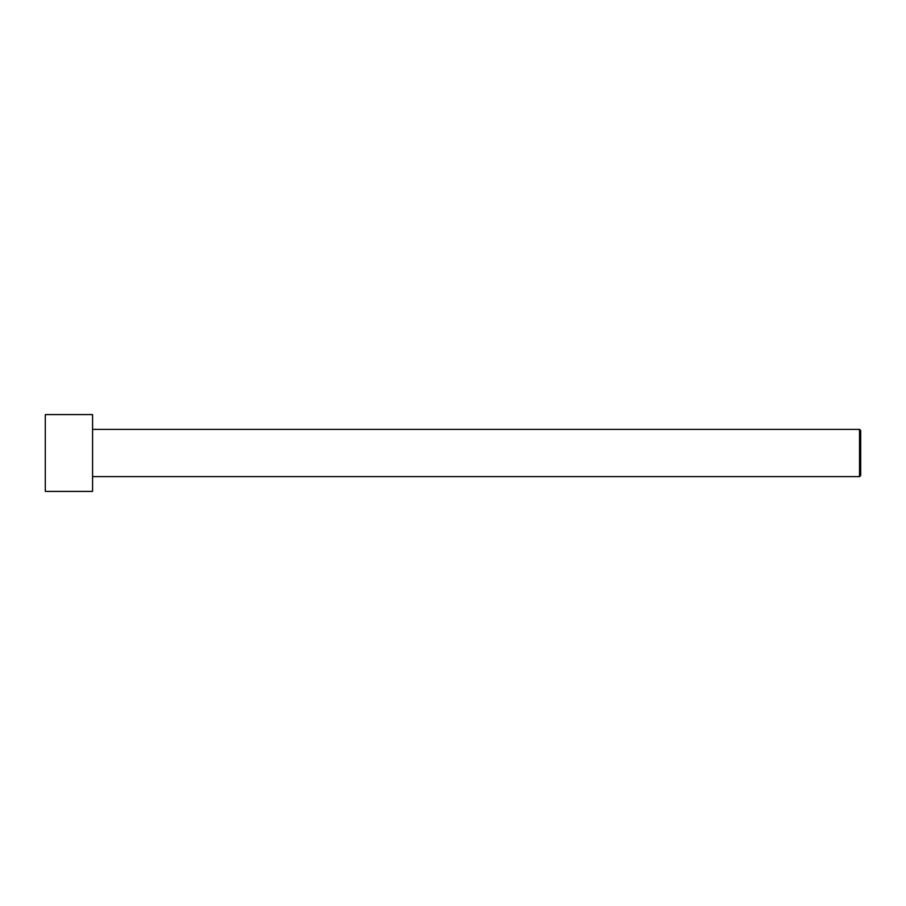 <?xml version="1.0" encoding="UTF-8"?>
<svg xmlns="http://www.w3.org/2000/svg" width="906" height="906" viewBox="0 0 906 906"><rect width="100%" height="100%" fill="white"/><g stroke="black" fill="none" stroke-linecap="round" stroke-linejoin="round"><path stroke-width="1.36" d="M45.3 453L45.3 414.597L92.571 414.597L92.571 491.403L45.3 491.403L45.3 453M92.571 429.365L859.522 429.365L859.522 476.635L92.571 476.635M859.522 429.365L860.7 430.543L860.7 475.457L859.522 476.635"/></g></svg>
